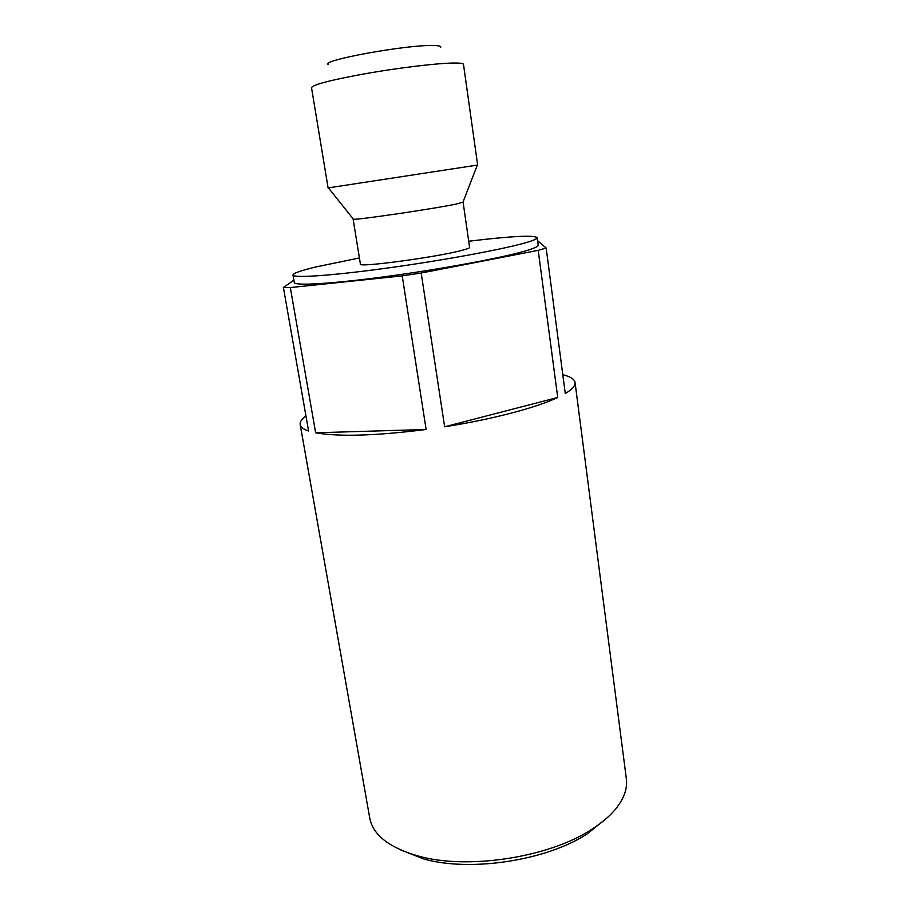 <?xml version="1.0" encoding="UTF-8"?>
<svg xmlns="http://www.w3.org/2000/svg" width="910" height="910" viewBox="0 0 910 910"><rect width="100%" height="100%" fill="white"/><g stroke="black" fill="none" stroke-linecap="round" stroke-linejoin="round"><path stroke-width="1.36" d="M305.942 415.893C301.711 419.01 299.788 421.899 300.186 424.538L369.744 818.033C372.918 834.88 388.991 847.517 417.974 855.946C467.126 870.119 549.003 857.584 591.671 829.374C602.147 822.685 610.337 815.667 616.241 808.296C624.214 798.081 627.593 788.242 626.353 778.767L575.052 382.473C574.494 379.163 570.411 376.581 562.801 374.738M468.718 241.23C510.965 236.168 533.795 234.962 537.23 237.646C537.389 238.852 532.953 240.706 523.91 243.232C500.068 249.897 439.928 260.897 385.237 268.336C330.466 275.821 292.974 278.244 292.974 275.025C293.168 273.25 300.983 270.52 316.407 266.835L359.416 257.962M537.23 237.646L538.22 245.165C538.401 246.485 533.988 248.453 524.968 251.069C501.194 258.008 441.157 269.144 386.534 276.492C331.82 283.886 294.317 286.013 294.271 282.498L292.974 275.025M462.94 202.202L455.796 204.17C432.648 208.97 355.73 220.254 353.444 219.23L353.251 218.992M463.122 202.293L469.605 247.406C469.662 248.009 467.285 248.942 462.473 250.216C438.313 256.95 357.391 267.881 360.417 264.116L353.114 219.128M477.648 165.04L328.101 187.915L311.516 87.656C313.029 84.596 331.376 79.864 366.571 73.471C399.547 67.704 436.868 63.256 453.316 63.029C459.937 62.938 463.326 63.393 463.497 64.394L477.648 165.04M440.69 47.32C441.248 46.171 438.609 45.557 432.773 45.5C405.644 44.761 319.706 60.56 328.169 64.542M537.628 240.718L546.159 248.02L538.208 250.341L421.193 273.023L402.22 275.878L290.324 287.583L283.408 287.492L293.862 280.144M546.159 248.02L565.269 393.552C572.231 389.366 575.484 385.669 575.052 382.473M421.193 273.023L444.637 426.79C492.105 419.385 536.195 407.725 557.728 397.488L538.208 250.341M290.324 287.583L315.645 432.785C338.929 436.914 375.75 435.81 426.13 429.486L402.22 275.878M300.186 424.538C300.618 427.074 303.428 429.236 308.592 430.999L283.408 287.492M606.708 818.192L587.212 833.856C546.876 860.553 470.038 872.303 423.571 858.904L400.275 849.781M315.645 432.785L426.13 429.486M444.637 426.79L557.728 397.488M462.837 202.498L477.34 165.085M353.444 219.23L328.408 187.869M587.212 833.856L591.671 829.374M423.571 858.904L417.974 855.946"/></g></svg>
